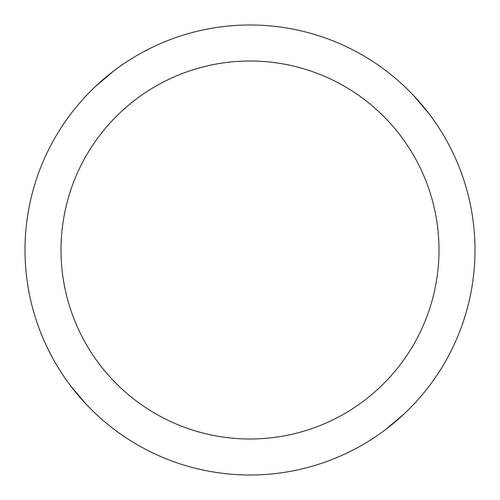 <?xml version="1.0" encoding="UTF-8"?>
<svg xmlns="http://www.w3.org/2000/svg" width="500" height="500" viewBox="0 0 500 500"><rect width="100%" height="100%" fill="white"/><g stroke="black" fill="none" stroke-linecap="round" stroke-linejoin="round"><path stroke-width="0.75" d="M250 25A225 225 0 0 1 475 250A225 225 0 0 1 250 475A225 225 0 0 1 25 250A225 225 0 0 1 250 25M250 61A189 189 0 0 1 439 250A189 189 0 0 1 250 439A189 189 0 0 1 61 250A189 189 0 0 1 250 61M86.538 404.613L70.912 386.206M52.075 357.013L47.681 348.444M95.388 86.538L113.794 70.912M142.988 52.075L151.556 47.681M413.462 95.388L429.087 113.794M447.925 142.988L452.319 151.556M404.613 413.462L386.206 429.087M357.013 447.925L348.444 452.319"/></g></svg>
